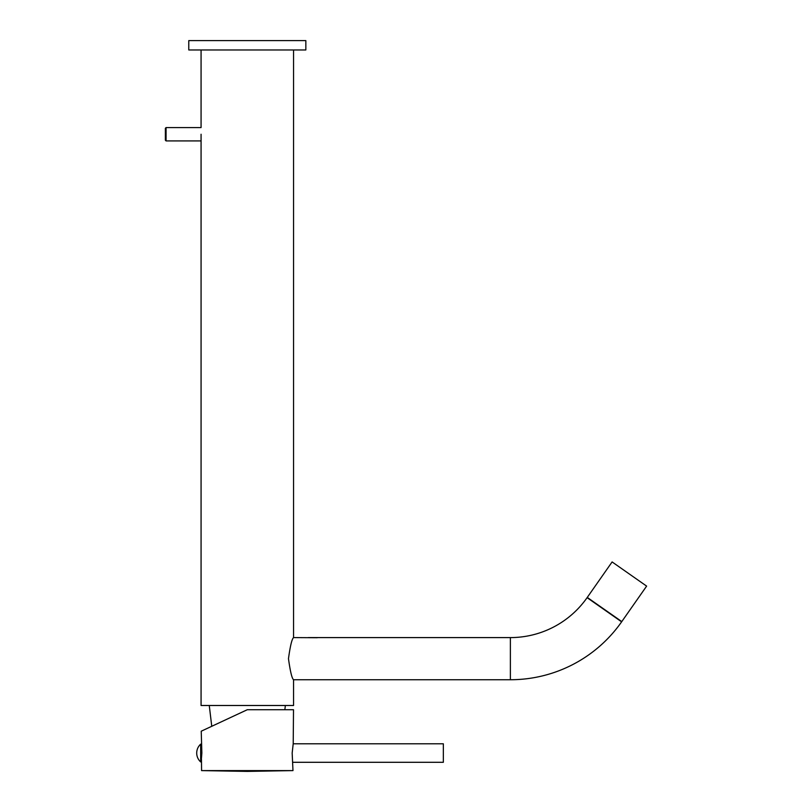 <?xml version="1.0" encoding="UTF-8"?>
<svg xmlns="http://www.w3.org/2000/svg" width="812" height="812" viewBox="0 0 812 812"><rect width="100%" height="100%" fill="white"/><g stroke="black" fill="none" stroke-linecap="round" stroke-linejoin="round"><path stroke-width="1.22" d="M293.548 49.968L293.548 637.593C291.924 638.942 290.229 645.966 288.473 658.664C290.229 671.372 291.924 678.396 293.548 679.735L293.548 705.496L201.071 705.496L201.071 134.244M209.263 705.496L211.759 726.293L204.076 729.876L247.274 709.729L293.508 709.729L293.213 743.68L292.168 753.039L292.98 770.598L247.274 771.4L292.98 770.598L201.569 770.598L247.274 771.4M206.857 728.577L201.224 731.206L201.863 753.039L201.386 759.037M201.467 759.484L201.569 770.598M201.224 731.206L247.274 709.729M201.386 744.147L201.386 761.94L200.686 761.94A11.936 11.936 -90 0 1 196.707 753.039A11.936 11.936 0 0 0 200.686 761.94L200.686 744.147A11.936 11.936 90 0 0 196.707 753.039A11.936 11.936 0 0 1 200.686 744.147L201.335 744.147M293.03 762.295L443.342 762.295L443.342 743.792L293.193 743.792M293.548 637.593L317.198 637.724M293.548 679.735L510.383 679.735A135.787 135.787 0 0 0 621.616 621.84L587.269 597.419L621.789 621.586L646.626 586.112L612.106 561.934L587.096 597.662L621.616 621.84M308.195 637.593L510.383 637.593A93.644 93.644 0 0 0 587.096 597.662M247.315 40.6L305.84 40.6L305.84 49.968L188.78 49.968L188.78 40.6L247.315 40.6M165.374 134.244L165.374 128.276L166.074 127.575L166.074 140.923L165.374 140.212L165.374 134.244M510.383 637.593L510.383 679.735M201.071 49.968L201.071 127.575L166.074 127.575M284.85 709.729L285.357 705.496M293.213 743.68L293.508 709.729M201.071 140.923L166.074 140.923"/></g></svg>

